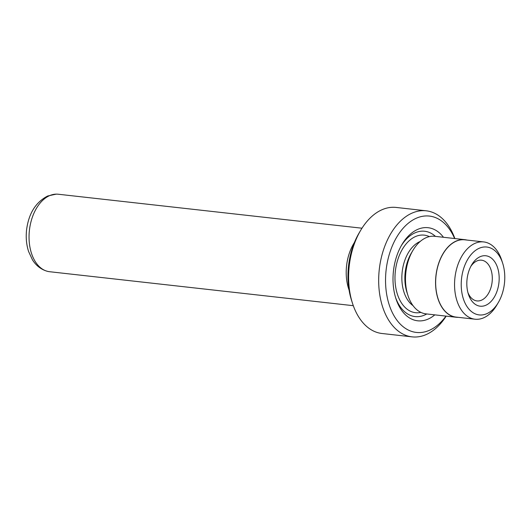 <?xml version="1.0" encoding="UTF-8"?>
<svg xmlns="http://www.w3.org/2000/svg" width="531" height="531" viewBox="0 0 531 531"><rect width="100%" height="100%" fill="white"/><g stroke="black" fill="none" stroke-linecap="round" stroke-linejoin="round"><path stroke-width="0.8" d="M353.307 305.69L49.575 271.713A38.982 24.638 -83.6 0 1 47.584 271.361A38.982 24.638 -83.6 0 1 29.066 235.279A38.982 24.638 -83.6 0 1 49.775 195.561A38.982 24.638 -83.6 0 1 56.22 194.14A38.982 24.638 -83.6 0 1 58.244 194.233L361.976 228.211M486.615 313.755A34.15 21.585 96.4 0 0 498.297 302.57A34.15 21.585 96.4 0 0 502.691 263.296A34.15 21.585 96.4 0 0 479.38 248.196A34.15 21.585 96.4 0 0 461.519 290.099A34.15 21.585 96.4 0 0 486.615 313.755M502.691 263.296L501.775 260.436A38.882 24.579 96.4 0 0 483.675 241.924A38.882 24.579 96.4 0 0 475.232 243.251A38.882 24.579 96.4 0 0 454.549 284.457A38.882 24.579 96.4 0 0 475.033 319.211A38.882 24.579 96.4 0 0 483.475 317.89A38.882 24.579 96.4 0 0 496.77 305.159L498.297 302.57M485.686 305.325A25.369 16.036 -83.6 0 1 468.369 294.114A25.369 16.036 -83.6 0 1 471.634 264.936A25.369 16.036 -83.6 0 1 480.309 256.626A25.369 16.036 -83.6 0 1 498.954 274.202A25.369 16.036 -83.6 0 1 485.686 305.325M467.911 292.528A20.49 12.95 96.4 0 0 476.964 300.918A20.49 12.95 96.4 0 0 481.411 300.221A20.49 12.95 96.4 0 0 492.31 278.51A20.49 12.95 96.4 0 0 481.517 260.19A20.49 12.95 96.4 0 0 477.07 260.887A20.49 12.95 96.4 0 0 470.838 266.376M483.675 241.924L464.778 239.813A38.882 24.579 96.4 0 0 456.335 241.134A38.882 24.579 96.4 0 0 435.652 282.339A38.882 24.579 96.4 0 0 456.129 317.1L475.033 319.211M426.174 210.8L396.119 207.435A63.428 40.084 96.4 0 0 382.347 209.592A63.428 40.084 96.4 0 0 360.655 230.361A63.428 40.084 96.4 0 0 352.491 303.307A63.428 40.084 96.4 0 0 382.015 333.501L412.069 336.86A63.428 40.084 -83.6 0 1 378.669 280.169A63.428 40.084 -83.6 0 1 412.401 212.958A63.428 40.084 -83.6 0 1 426.174 210.8A63.428 40.084 -83.6 0 1 454.861 238.552M454.629 238.532A58.543 37.004 96.4 0 0 416.676 218.062A58.543 37.004 96.4 0 0 386.057 289.893A58.543 37.004 96.4 0 0 429.088 330.441A58.543 37.004 96.4 0 0 445.954 316.104M446.186 316.131A63.428 40.084 -83.6 0 1 425.842 334.703A63.428 40.084 -83.6 0 1 412.069 336.86M466.902 240.052A39.028 24.672 96.4 0 0 464.791 239.667L434.736 236.302A39.028 24.672 96.4 0 0 426.26 237.629A39.028 24.672 96.4 0 0 412.912 250.413A39.028 24.672 96.4 0 0 407.888 295.302A39.028 24.672 96.4 0 0 426.054 313.881L456.116 317.246A39.028 24.672 96.4 0 0 458.253 317.332M443.485 237.284A46.834 29.603 96.4 0 0 417.917 229.299A46.834 29.603 96.4 0 0 401.901 244.632A46.834 29.603 96.4 0 0 395.874 298.502A46.834 29.603 96.4 0 0 427.847 319.204A46.834 29.603 96.4 0 0 434.803 314.856M435.447 236.381A42.931 27.134 96.4 0 0 415.328 232.711A42.931 27.134 96.4 0 0 401.27 245.734M395.502 297.287A42.931 27.134 96.4 0 0 424.422 315.122A42.931 27.134 96.4 0 0 426.771 313.96M464.791 239.667A39.028 24.672 96.4 0 0 456.321 240.994A39.028 24.672 96.4 0 0 435.559 282.353A39.028 24.672 96.4 0 0 456.116 317.246M354.423 242.475A38.982 24.638 96.4 0 0 349.093 290.112M352.491 303.307L351.549 300.36A58.543 37.004 -83.6 0 1 359.082 233.023L360.655 230.361M412.912 250.413L411.339 253.075A34.15 21.585 96.4 0 0 406.945 292.355L407.888 295.302M420.187 241.486A34.15 21.585 96.4 0 0 420.014 241.559A34.15 21.585 96.4 0 0 402.166 272.071A34.15 21.585 96.4 0 0 413.012 305.61M429.373 236.62A39.028 24.672 96.4 0 0 415.74 236.454A39.028 24.672 96.4 0 0 395.11 281.968A39.028 24.672 96.4 0 0 420.897 312.387M56.22 194.14L47.744 195.979C35.756 202.145 28.707 213.429 26.583 229.823C25.74 237.463 26.404 244.685 28.581 251.482L32.451 259.812C34.893 263.827 39.566 269.171 47.584 271.361"/></g></svg>
